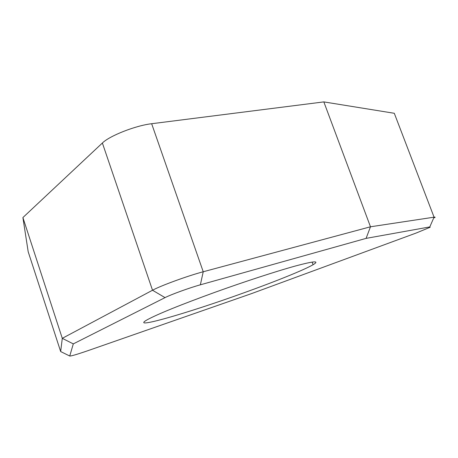 <?xml version="1.0" encoding="UTF-8"?>
<svg xmlns="http://www.w3.org/2000/svg" width="458" height="458" viewBox="0 0 458 458"><rect width="100%" height="100%" fill="white"/><g stroke="black" fill="none" stroke-linecap="round" stroke-linejoin="round"><path stroke-width="0.69" d="M73.297 343.889L69.742 356.026C70.99 356.181 77.036 354.4 87.873 350.691L251.642 293.572L415.99 233.099L430.165 227.26L429.793 226.922L366.091 238.378L200.358 284.813C189.555 287.796 171 294.528 165.029 297.62L73.297 343.889L62.288 338.33L22.9 217.561L28.201 251.791L60.662 351.549L62.288 338.33L152.52 290.24C160.815 285.672 187.723 275.853 203.232 271.76L370.482 226.784L323.835 101.899L394.298 113.286L434.064 217.178C435.255 217.006 435.415 217.206 434.545 217.779M366.091 238.378L370.482 226.784L434.064 217.178L429.793 226.922M22.9 217.561L102.38 143.016C109.577 135.791 135.7 125.526 151.655 123.723L323.835 101.899M242.631 293.269C274.76 281.762 304.095 269.985 313.083 264.718C320.056 260.533 314.056 260.991 295.089 266.092C276.06 271.354 244.572 281.624 214.876 292.33C180.475 304.851 158.004 313.953 147.465 319.638C128.211 330.327 187.208 313.306 242.631 293.269M151.655 123.723L203.232 271.76L200.358 284.813M165.029 297.62L152.52 290.24L102.38 143.016M60.662 351.549L69.742 356.026M313.083 264.718L312.116 262.068"/></g></svg>
